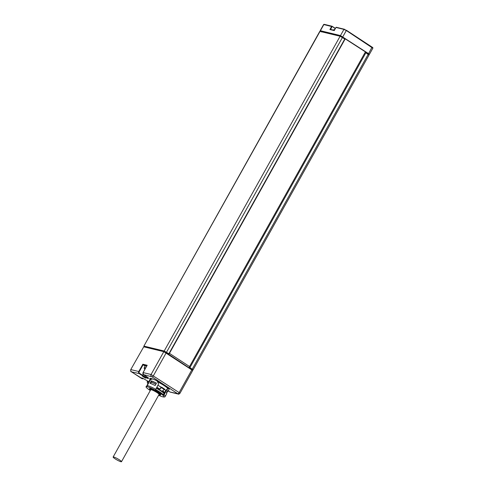 <?xml version="1.0" encoding="UTF-8"?>
<svg xmlns="http://www.w3.org/2000/svg" width="486" height="486" viewBox="0 0 486 486"><rect width="100%" height="100%" fill="white"/><g stroke="black" fill="none" stroke-linecap="round" stroke-linejoin="round"><path stroke-width="0.73" d="M365.715 52.682L365.964 52.239L341.008 36.128L321.38 31.438M367.872 54.098L369.378 54.396L368.564 53.654L340.473 35.581L320.402 30.709L321.216 31.614M367.635 53.618L365.891 52.36M365.867 52.774L365.101 52.433L189.169 367.222L189.935 367.568L365.867 52.774L369.014 55.046L193.082 369.84L192.079 369.658M320.037 31.359L143.856 346.154L319.788 31.365L340.109 36.231L345.042 39.159L169.116 353.954L168.873 353.735L344.805 38.947M144.81 346.986L143.856 346.154M144.105 346.147L164.177 351.026L168.873 353.735M144.737 347.107L145.065 346.779L164.724 351.554L169.116 353.954M189.169 367.222L192.201 369.439L191.97 369.791M189.935 367.568L193.082 369.84M143.741 346.804L130.734 369.639L143.741 346.804L163.812 351.676L151.055 374.506L143.103 372.574A1.507 1.33 103.6 0 0 143.498 374.621L146.547 376.62A4.757 0.674 29.2 0 1 147.932 378.43A4.757 0.674 29.2 0 1 142.21 375.569L139.16 373.564L131.512 371.851L141.329 378.296L142.216 378.655L140.861 377.762L142.653 378.199L148.801 381.668M169.857 391.929L169.875 391.947A1.507 1.33 103.6 0 0 170.276 392.123L168.284 390.902L169.9 391.959L177.724 393.715A1.507 0.674 -56.7 0 0 179.14 392.579L179.96 393.32L192.717 370.49L163.812 351.676M344.21 29.196L336.446 27.313A0.377 0.334 103.6 0 0 335.984 27.453L334.234 30.582L329.897 29.531L330.529 29.433L329.897 29.531L331.646 26.402A0.377 0.334 -76.4 0 1 332.108 26.256L335.243 28.692M320.153 30.715L323.615 24.519L332.096 26.627L330.541 29.415M334.332 30.32A4.082 0.577 29.2 0 0 333.59 30.077A4.082 0.577 -150.8 0 0 333.135 30.047L334.872 29.36M142.58 376.346L145.636 378.193L142.58 376.346M167.269 391.327L167.555 391.497A11.093 1.567 -150.8 0 0 168.047 391.327L169.14 389.371A11.093 1.567 -150.8 0 0 168.928 388.721L168.66 388.551M163.01 396.886A0.942 0.832 103.6 0 1 162.67 396.77A10.151 1.434 -150.8 0 0 162.889 395.252L163.029 395.312A10.34 1.458 -150.8 0 0 155.307 390.24L158.588 383.897L157.045 380.915A11.093 1.567 -150.8 0 0 152.853 379.05C151.668 378.807 150.624 379.499 149.706 381.121L147.246 385.526A0.942 0.832 -76.4 0 0 147.495 386.801L147.355 386.71A10.34 1.458 -150.8 0 0 146.055 386.741A10.34 1.458 -150.8 0 0 147.13 388.253L147.276 388.32A10.151 1.434 -150.8 0 0 150.283 390.55M142.216 378.655L143.546 378.691M139.215 371.747L138.765 371.523A1.507 1.33 -76.4 0 0 139.16 373.564L139.518 373.284A1.13 1.002 -76.4 0 1 139.215 371.747L143.115 364.767L142.848 364.214L147.185 365.272L143.078 372.616M146.906 365.691L143.115 364.767L145.15 366.104M146.711 366.031A4.198 0.595 -150.8 0 0 145.867 365.751A4.198 0.595 -150.8 0 0 145.344 365.764L144.233 367.75A4.198 0.595 -150.8 0 1 144.755 367.738A4.198 0.595 -150.8 0 1 145.6 368.017M163.332 394.608L165.823 390.446A10.419 1.47 -150.8 0 0 164.547 389.426M164.523 389.48A10.115 1.428 29.2 0 1 165.738 390.477M168.047 391.327A11.093 1.567 -150.8 0 0 167.694 390.501L166.346 392.913A11.093 1.567 -150.8 0 1 166.698 393.739L165.222 396.382A11.093 1.567 -150.8 0 0 164.068 394.76L166.528 390.355C167.573 388.855 168.375 388.314 168.928 388.721L168.004 388.502A10.716 1.513 -150.8 0 0 158.278 382.105M166.911 391.977L167.457 390.999A10.419 1.47 -150.8 0 0 167.482 390.884M167.555 391.497L166.583 393.235M163.041 395.3A0.942 0.784 -48.6 0 0 164.068 394.76L163.484 394.498M162.67 396.77L162.822 396.843A10.34 1.458 -150.8 0 1 158.636 395.252M160.161 394.99A6.415 0.905 -150.8 0 0 160.684 394.918A6.415 0.905 -150.8 0 0 158.011 392.494A6.415 0.905 -150.8 0 0 149.481 388.654A6.415 0.905 -150.8 0 0 149.688 389.14M163.029 395.312L163.393 394.662A10.34 1.458 -150.8 0 0 155.672 389.59L158.576 383.946M158.308 382.172A10.419 1.47 -150.8 0 1 167.767 388.399L165.823 390.446M158.029 385.38A10.115 1.428 29.2 0 1 161.048 387.135L159.955 389.092L161.346 387.634L161.601 387.178L160.963 387.47L161.145 387.142A10.419 1.47 -150.8 0 0 158.041 385.337M157.045 380.915A11.093 1.567 -150.8 0 1 168.928 388.721L168.077 388.478A10.716 1.513 -150.8 0 0 158.205 381.99M156.492 383.144L155.143 385.556A11.093 1.567 -150.8 0 0 150.016 383.278L151.365 380.866A11.093 1.567 -150.8 0 1 156.492 383.144M149.402 381.662A10.419 1.47 -150.8 0 0 148.874 381.692L148.692 382.02L147.647 380.981L147.386 381.437L148.042 383.8A10.115 1.428 -150.8 0 1 148.23 383.764M148.54 382.136L150.144 379.268A10.419 1.47 29.2 0 1 151.419 379.226M151.535 379.171A10.716 1.513 -150.8 0 0 149.882 379.123A10.716 1.513 -150.8 0 0 149.974 379.578M147.112 385.945A10.34 1.458 -150.8 0 0 146.42 386.091L146.055 386.741M155.307 390.24L155.678 389.59M155.897 384.207A10.419 1.47 -150.8 0 0 151.243 382.154L150.569 383.478M148.874 381.692L149.135 381.844A10.115 1.428 29.2 0 1 149.324 381.808M151.268 382.233A10.115 1.428 29.2 0 1 155.872 384.244M156.443 383.229A10.419 1.47 -150.8 0 0 151.79 381.176L151.243 382.154M151.79 381.176L151.365 380.866M164.645 392.433A10.115 1.428 -150.8 0 0 162.579 390.817L164.675 389.195A11.852 1.671 -150.8 0 0 161.601 387.178M159.955 389.092A10.115 1.428 -150.8 0 0 156.935 387.336M164.42 389.651A11.852 1.671 -150.8 0 0 161.346 387.634M147.884 384.377A10.188 1.44 -150.8 0 0 147.465 384.529L147.282 384.857A10.188 1.44 -150.8 0 1 147.701 384.699M156.571 387.98A10.188 1.44 29.2 0 1 164.286 393.065M147.926 384.298L147.203 381.838A11.852 1.671 29.2 0 1 147.215 381.571A11.852 1.671 29.2 0 1 147.386 381.437M149.135 381.844L148.042 383.8M147.215 381.571L147.471 381.109A11.852 1.671 29.2 0 1 147.647 380.981M150.672 389.845A4.83 0.68 -150.8 0 1 150.684 389.754A4.83 0.68 -150.8 0 1 151.292 389.742A4.83 0.68 29.2 0 1 156.2 392.081A4.83 0.68 29.2 0 1 159.116 394.468A4.83 0.68 29.2 0 1 159.044 394.523M343.79 38.279L344.039 37.841M343.638 37.744L340.899 36.322L321.282 31.651L321.416 31.371M169.45 353.352L189.546 366.547M164.14 351.779L166.722 352.97L192.019 369.767M115.127 458.833A4.793 0.674 -150.8 0 0 121.5 461.7A4.793 0.674 -150.8 0 0 119.501 459.89A4.793 0.674 -150.8 0 0 113.129 457.022A4.793 0.674 -150.8 0 0 115.127 458.833M346.354 30.223L372.057 47.099L344.307 29.203A0.377 0.334 103.6 0 0 343.936 29.385L335.935 27.453L344.307 29.203A0.377 0.334 103.6 0 1 344.404 29.245L372.841 48.199C373.048 47.871 372.792 47.507 372.057 47.099L368.564 53.654M335.401 28.413L332.017 26.22L324.235 24.33A0.377 0.334 103.6 0 1 324.326 24.367L331.914 26.214M332.151 26.287L335.395 28.419M334.271 30.436L335.96 27.495M342.837 36.76L346.299 30.563L343.936 29.385L340.473 35.581M323.615 24.519L324.235 24.33A0.377 0.334 103.6 0 0 323.864 24.513L320.402 30.709M334.319 30.351L330.529 29.433M177.724 393.715L152.003 376.82L143.455 374.591M151.632 379.123A10.716 1.513 -150.8 0 0 149.919 379.056A10.716 1.513 -150.8 0 0 149.901 379.092A11.093 1.567 29.2 0 1 152.853 379.05M177.858 393.891A1.507 1.33 103.6 0 0 178.228 394.055L170.276 392.123M191.903 369.749L179.14 392.579L151.055 374.506A1.507 1.33 -76.4 0 0 151.456 376.553M152.003 376.82A1.507 0.674 -56.7 0 0 153.418 375.684L166.176 352.854M142.848 364.214L138.765 371.523L130.977 369.633A1.507 1.33 -76.4 0 0 131.378 371.681M142.21 375.569L142.562 375.283L139.518 373.284M148.26 377.968A4.38 0.62 29.2 0 1 142.562 375.283L143.127 374.275M131.512 371.851A1.507 0.674 123.3 0 1 131.414 371.808C130.843 371.948 130.619 371.225 130.734 369.639M141.869 378.57A1.507 1.33 103.6 0 0 142.422 378.758M145.15 368.825A3.432 0.486 -150.8 0 0 144.962 368.777A3.432 0.486 -150.8 0 0 144.889 369.293L144.239 368.607L144.233 367.75M155.301 390.27A10.151 1.434 -150.8 0 0 147.495 386.801M155.763 389.426L155.781 389.316A11.093 1.567 -150.8 0 0 147.246 385.526M155.356 390.13L155.569 389.772M166.005 390.124L166.528 390.355M163.241 395.312L163.296 394.845M164.104 393.393A10.188 1.44 -150.8 0 0 156.389 388.302M160.781 394.116L160.416 394.766A6.111 0.863 -150.8 0 0 156.729 391.746A6.111 0.863 -150.8 0 0 150.514 388.782A6.111 0.863 -150.8 0 0 149.743 388.8L150.107 388.15M160.416 394.766L158.861 394.851A5.735 0.808 -150.8 0 0 159.189 394.93A5.735 0.808 -150.8 0 0 157.519 392.749A5.735 0.808 -150.8 0 0 150.611 389.298A5.735 0.808 -150.8 0 0 150.496 390.161M341.725 36.96L340.832 36.505M367.252 53.685L365.782 52.555M340.941 36.529L341.008 36.128M341.737 36.493L341.482 36.802M368.2 54.304L192.268 369.099M166.722 352.97L166.905 352.642M191.265 369.087L191.448 368.759M342.472 37.41L166.54 352.204M340.109 36.231L164.177 351.026M145.065 346.779L144.895 347.083M164.541 351.876L164.724 351.554M334.441 30.363L330.431 29.391M369.378 54.396L372.841 48.199M179.96 393.32C178.976 394.146 178.398 394.389 178.228 394.055M148.382 377.901L143.473 374.609L143.054 372.574L147.058 365.417M131.414 371.808L142.592 378.819M162.901 396.868C164.383 397.159 165.155 396.995 165.222 396.382M147.185 388.278L150.277 390.562M147.082 385.939L147.282 384.857M150.49 390.173L149.743 388.8M321.465 31.942L321.337 31.377M159.122 394.377L121.5 461.7M150.757 389.699L113.129 457.022"/></g></svg>

